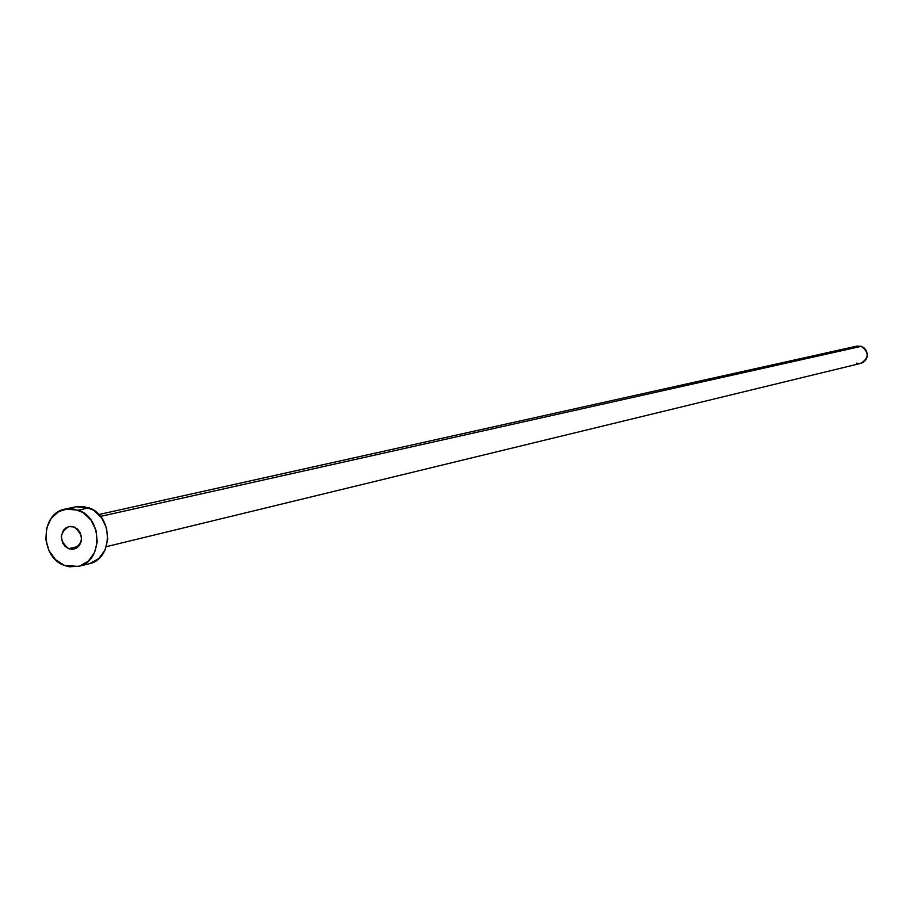 <?xml version="1.0" encoding="UTF-8"?>
<svg xmlns="http://www.w3.org/2000/svg" width="913" height="913" viewBox="0 0 913 913"><rect width="100%" height="100%" fill="white"/><g stroke="black" fill="none" stroke-linecap="round" stroke-linejoin="round"><path stroke-width="1.37" d="M68.669 548.702L78.712 546.305L68.669 548.702L72.618 549.318L76.384 548.188L79.385 545.483L81.177 541.603L81.474 537.164L80.241 532.815L77.651 529.243L74.113 526.984C83.779 535.041 83.768 542.413 74.079 549.101L68.669 548.702C58.991 540.553 59.048 533.181 68.84 526.573L74.113 526.984L70.164 526.379L66.398 527.52L63.408 530.236L61.285 536.296L62.563 542.87L65.143 546.442L68.669 548.702M100.533 516.404L861.279 346.335L856.873 346.118L861.279 346.335L100.533 516.404M78.586 566.391L89.097 563.755C113.463 559.121 113.372 515.685 88.926 507.856L78.324 510.15L88.926 507.856L75.859 506.783L65.188 509.077L78.324 510.15C102.895 518.048 102.998 561.746 78.518 566.414L64.481 565.455C39.67 557.284 40.172 513.038 65.188 509.077M75.745 506.806L83.95 506.544L93.64 510.219L101.571 517.751L106.513 527.976L107.734 539.332L105.018 550.083L98.798 558.562L90.045 563.504M64.481 565.455L55.522 559.68L48.982 550.607L45.844 539.606L46.586 528.33L51.094 518.481L58.694 511.565L68.258 508.632L73.325 508.838L83.06 512.535L91.026 520.113L96.013 530.407L97.235 541.843L94.507 552.65L88.264 561.187L79.465 566.151L69.456 566.802L64.481 565.455M106.342 546.67L860.879 363.34C869.153 358.01 869.29 352.35 861.279 346.335L864.223 348.013L866.346 350.718L867.316 354.027L866.973 357.451L865.398 360.464L862.808 362.609L859.612 363.545L856.291 363.146M853.37 347.83L854.762 346.894M98.866 514.521L856.873 346.118"/></g></svg>
